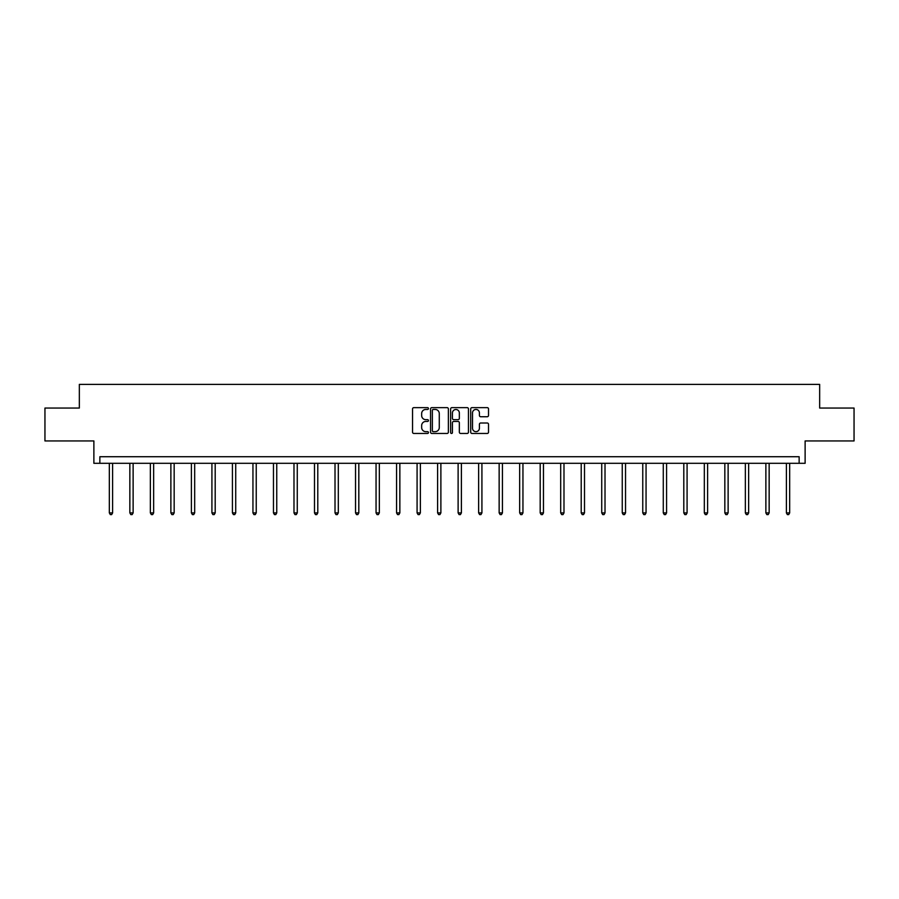 <?xml version="1.0" encoding="UTF-8"?>
<svg xmlns="http://www.w3.org/2000/svg" width="899" height="899" viewBox="0 0 899 899"><rect width="100%" height="100%" fill="white"/><g stroke="black" fill="none" stroke-linecap="round" stroke-linejoin="round"><path stroke-width="1.35" d="M428.452 408.551A0.899 0.899 0 0 0 427.553 407.64L413.843 407.64A1.292 1.292 0 0 0 412.551 408.933L412.551 432.172A1.292 1.292 0 0 0 413.843 433.464L427.553 433.464A0.899 0.899 0 0 0 428.452 432.554A0.899 0.899 0 0 0 427.553 431.655L425.778 431.655A4.135 4.135 0 0 1 421.653 427.519L421.653 425.587A4.135 4.135 0 0 1 425.778 421.451L427.553 421.451A0.899 0.899 0 0 0 428.452 420.552A0.899 0.899 0 0 0 427.553 419.653L425.778 419.653A4.135 4.135 0 0 1 421.653 415.518L421.653 413.585A4.135 4.135 0 0 1 425.778 409.45L427.553 409.45A0.899 0.899 0 0 0 428.452 408.551M44.95 408.056L44.95 440.937L93.878 440.937L93.878 463.3L805.122 463.3L805.122 440.937L854.05 440.937L854.05 408.056L819.663 408.056L819.663 384.39L79.337 384.39L79.337 408.056L44.95 408.056M487.224 416.743A1.292 1.292 0 0 0 488.517 415.45L488.517 408.933A1.292 1.292 0 0 0 487.224 407.64L471.997 407.64A1.292 1.292 0 0 0 470.705 408.933L470.705 432.172A1.292 1.292 0 0 0 471.997 433.464L487.224 433.464A1.292 1.292 0 0 0 488.517 432.172L488.517 424.294A1.292 1.292 0 0 0 487.224 423.002L480.707 423.002A1.292 1.292 0 0 0 479.414 424.294L479.414 428.205A3.45 3.45 0 0 1 475.964 431.655A3.45 3.45 0 0 1 472.514 428.205L472.514 412.899A3.45 3.45 0 0 1 475.964 409.45A3.45 3.45 0 0 1 479.414 412.899L479.414 415.45A1.292 1.292 0 0 0 480.707 416.743L487.224 416.743M799.144 463.3L799.144 456.726L99.856 456.726L99.856 463.3M448.365 408.933A1.292 1.292 0 0 0 447.084 407.64L431.846 407.64A1.292 1.292 0 0 0 430.554 408.933L430.554 432.172A1.292 1.292 0 0 0 431.846 433.464L447.084 433.464A1.292 1.292 0 0 0 448.365 432.172L448.365 408.933M451.916 407.64L467.154 407.64A1.292 1.292 0 0 1 468.446 408.933L468.446 432.172A1.292 1.292 0 0 1 467.154 433.464L460.636 433.464A1.292 1.292 0 0 1 459.344 432.172L459.344 422.744A1.292 1.292 0 0 0 458.052 421.451L453.725 421.451A1.292 1.292 0 0 0 452.433 422.744L452.433 432.554A0.899 0.899 0 0 1 451.534 433.464A0.899 0.899 0 0 1 450.635 432.554L450.635 408.933A1.292 1.292 0 0 1 451.916 407.64M433.262 409.45A0.899 0.899 0 0 0 432.363 410.36L432.363 430.756A0.899 0.899 0 0 0 433.262 431.655L435.138 431.655A4.135 4.135 0 0 0 439.274 427.519L439.274 413.585A4.135 4.135 0 0 0 435.138 409.45L433.262 409.45M459.344 412.967A3.45 3.45 0 0 0 455.894 409.517A3.45 3.45 0 0 0 452.433 412.967L452.433 418.361A1.292 1.292 0 0 0 453.725 419.653L458.052 419.653A1.292 1.292 0 0 0 459.344 418.361L459.344 412.967M109.33 463.3L109.33 512.902L112.611 512.902L112.611 463.3M112.611 512.902L111.633 514.61L110.319 514.61L109.33 512.902M129.849 463.3L129.849 512.902L133.131 512.902L133.131 463.3M133.131 512.902L132.142 514.61L130.827 514.61L129.849 512.902M150.358 463.3L150.358 512.902L153.65 512.902L153.65 463.3M153.65 512.902L152.661 514.61L151.347 514.61L150.358 512.902M170.877 463.3L170.877 512.902L174.17 512.902L174.17 463.3M174.17 512.902L173.181 514.61L171.866 514.61L170.877 512.902M191.397 463.3L191.397 512.902L194.678 512.902L194.678 463.3M194.678 512.902L193.701 514.61L192.386 514.61L191.397 512.902M211.917 463.3L211.917 512.902L215.198 512.902L215.198 463.3M215.198 512.902L214.209 514.61L212.894 514.61L211.917 512.902M232.425 463.3L232.425 512.902L235.718 512.902L235.718 463.3M235.718 512.902L234.729 514.61L233.414 514.61L232.425 512.902M252.945 463.3L252.945 512.902L256.237 512.902L256.237 463.3M256.237 512.902L255.249 514.61L253.934 514.61L252.945 512.902M273.465 463.3L273.465 512.902L276.746 512.902L276.746 463.3M276.746 512.902L275.768 514.61L274.453 514.61L273.465 512.902M293.984 463.3L293.984 512.902L297.266 512.902L297.266 463.3M297.266 512.902L296.277 514.61L294.962 514.61L293.984 512.902M314.493 463.3L314.493 512.902L317.785 512.902L317.785 463.3M317.785 512.902L316.796 514.61L315.482 514.61L314.493 512.902M335.012 463.3L335.012 512.902L338.305 512.902L338.305 463.3M338.305 512.902L337.316 514.61L336.001 514.61L335.012 512.902M355.532 463.3L355.532 512.902L358.813 512.902L358.813 463.3M358.813 512.902L357.836 514.61L356.521 514.61L355.532 512.902M376.052 463.3L376.052 512.902L379.333 512.902L379.333 463.3M379.333 512.902L378.344 514.61L377.029 514.61L376.052 512.902M396.56 463.3L396.56 512.902L399.853 512.902L399.853 463.3M399.853 512.902L398.864 514.61L397.549 514.61L396.56 512.902M417.08 463.3L417.08 512.902L420.372 512.902L420.372 463.3M420.372 512.902L419.383 514.61L418.069 514.61L417.08 512.902M437.599 463.3L437.599 512.902L440.881 512.902L440.881 463.3M440.881 512.902L439.903 514.61L438.588 514.61L437.599 512.902M458.119 463.3L458.119 512.902L461.401 512.902L461.401 463.3M461.401 512.902L460.412 514.61L459.097 514.61L458.119 512.902M478.628 463.3L478.628 512.902L481.92 512.902L481.92 463.3M481.92 512.902L480.931 514.61L479.617 514.61L478.628 512.902M499.147 463.3L499.147 512.902L502.44 512.902L502.44 463.3M502.44 512.902L501.451 514.61L500.136 514.61L499.147 512.902M519.667 463.3L519.667 512.902L522.948 512.902L522.948 463.3M522.948 512.902L521.971 514.61L520.656 514.61L519.667 512.902M540.187 463.3L540.187 512.902L543.468 512.902L543.468 463.3M543.468 512.902L542.479 514.61L541.164 514.61L540.187 512.902M560.695 463.3L560.695 512.902L563.988 512.902L563.988 463.3M563.988 512.902L562.999 514.61L561.684 514.61L560.695 512.902M581.215 463.3L581.215 512.902L584.507 512.902L584.507 463.3M584.507 512.902L583.518 514.61L582.204 514.61L581.215 512.902M601.734 463.3L601.734 512.902L605.016 512.902L605.016 463.3M605.016 512.902L604.038 514.61L602.723 514.61L601.734 512.902M622.254 463.3L622.254 512.902L625.535 512.902L625.535 463.3M625.535 512.902L624.547 514.61L623.232 514.61L622.254 512.902M642.763 463.3L642.763 512.902L646.055 512.902L646.055 463.3M646.055 512.902L645.066 514.61L643.751 514.61L642.763 512.902M663.282 463.3L663.282 512.902L666.575 512.902L666.575 463.3M666.575 512.902L665.586 514.61L664.271 514.61L663.282 512.902M683.802 463.3L683.802 512.902L687.083 512.902L687.083 463.3M687.083 512.902L686.106 514.61L684.791 514.61L683.802 512.902M704.322 463.3L704.322 512.902L707.603 512.902L707.603 463.3M707.603 512.902L706.614 514.61L705.299 514.61L704.322 512.902M724.83 463.3L724.83 512.902L728.123 512.902L728.123 463.3M728.123 512.902L727.134 514.61L725.819 514.61L724.83 512.902M745.35 463.3L745.35 512.902L748.642 512.902L748.642 463.3M748.642 512.902L747.653 514.61L746.339 514.61L745.35 512.902M765.869 463.3L765.869 512.902L769.151 512.902L769.151 463.3M769.151 512.902L768.173 514.61L766.858 514.61L765.869 512.902M786.389 463.3L786.389 512.902L789.67 512.902L789.67 463.3M789.67 512.902L788.681 514.61L787.367 514.61L786.389 512.902"/></g></svg>
